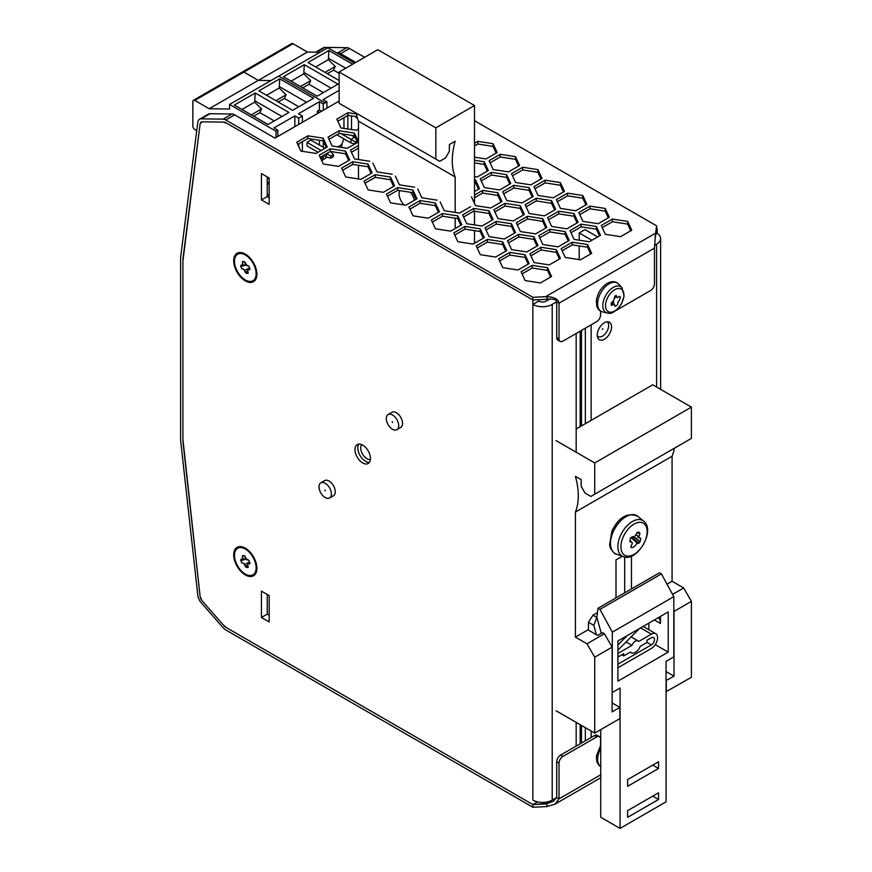 <?xml version="1.0" encoding="UTF-8"?>
<svg xmlns="http://www.w3.org/2000/svg" width="872" height="872" viewBox="0 0 872 872"><rect width="100%" height="100%" fill="white"/><g stroke="black" fill="none" stroke-linecap="round" stroke-linejoin="round"><path stroke-width="1.31" d="M267.235 184.472L269.165 183.36L267.235 184.472M269.165 195.404L267.235 194.282L269.165 195.404M277.83 136.479L277.83 130.179L273.961 127.944L294.845 115.889L294.845 126.658L294.845 115.889L273.961 127.944L277.83 130.179L275.999 131.236L229.587 104.444L229.587 109.022L209.171 108.728L258.286 80.377L243.898 72.071A2.736 1.581 -120 0 0 242.525 71.929L193.421 100.291A2.736 1.581 -120 0 0 192.854 101.544L192.854 126.102A2.736 1.581 -120 0 0 194.783 129.448L196.756 130.582L194.783 129.448A2.736 1.581 -120 0 1 192.854 126.102L192.854 101.544A2.736 1.581 -120 0 1 193.421 100.291A2.736 1.581 -120 0 1 194.783 100.422A2.736 1.581 -120 0 0 193.421 100.291L242.525 71.929A2.736 1.581 -120 0 1 243.898 72.071L258.286 80.377L270.963 80.551L258.286 80.377L209.171 108.728L194.783 100.422L243.898 72.071L194.783 100.422L209.171 108.728L229.587 109.022L229.587 104.444L327.818 47.753L354.501 63.166L327.818 47.753L278.724 76.093L325.103 102.874L326.946 101.839L323.076 99.604L339.143 90.328L323.076 99.604L326.946 101.839L326.946 108.128L326.946 101.839L325.103 102.907L278.702 76.082L229.587 104.444L275.999 131.236L277.83 130.179L277.83 136.479M275.999 137.536L275.999 131.236L275.999 137.536M302.388 151.303L302.388 141.689L302.388 151.303M302.388 122.298L302.388 115.998L298.518 113.763L319.403 101.708L319.403 109.937L317.375 111.115L317.375 113.654L317.375 111.115L319.577 112.379L317.375 111.115L319.403 109.937L321.605 111.213L319.403 109.937L319.403 101.708L298.518 113.763L302.388 115.998L298.715 118.112L294.845 115.889L298.715 118.112L302.388 115.998L302.388 122.298M298.715 146.485L298.715 143.815L298.715 146.485M298.715 124.424L298.715 118.112L298.715 124.424M321.714 160.655L326.946 157.211L321.714 160.655M317.561 152.578L317.561 152L317.561 152.578M319.403 140.272L319.403 145.025L319.403 140.272M307.031 145.918L307.031 142.343L310.89 140.109L325.027 148.273L310.89 140.109L307.031 142.343L321.158 150.496L307.031 142.343L307.031 145.918L318.062 152.284L307.031 145.918M278.201 102.024L284.403 98.449L286.114 94.776L275.879 100.694L286.114 94.776L279.225 87.985L286.114 94.776L284.403 98.449L298.802 106.776L284.403 98.449L278.201 102.024M330.913 156.153L330.913 158.115L333.42 156.666L330.913 158.115L326.368 157.08L330.913 158.115L330.913 156.153L333.42 154.704L333.42 156.666L333.42 154.704L330.401 151.456L333.42 154.704L330.913 156.153L326.575 153.625L330.913 156.153M323.272 147.259L323.272 141.079L323.272 147.259M323.272 110.243L323.272 103.942L319.403 101.708L323.272 103.942L325.103 102.874L323.272 103.942L323.272 110.243M266.549 95.31L279.225 87.985L279.759 78.818L258.886 90.873L279.759 78.818L313.495 98.296L279.759 78.818L279.225 87.985L266.549 95.31M292.611 110.352L313.495 98.296L292.611 110.352L258.886 90.873L292.611 110.352M241.991 109.48L254.668 102.166L255.213 92.999L234.328 105.054L255.213 92.999L288.937 112.466L255.213 92.999L254.668 102.166L261.556 108.956L254.668 102.166L241.991 109.48M253.643 116.205L259.845 112.63L261.556 108.956L251.321 114.864L261.556 108.956L259.845 112.63L274.244 120.946L259.845 112.63L253.643 116.205M268.053 124.522L234.328 105.054L268.053 124.522L288.937 112.466L268.053 124.522M323.479 155.412L326.368 157.08L326.368 153.755L326.368 157.08L323.479 155.412M306.541 102.307L279.759 86.829L306.541 102.307M322.782 158.453L322.782 155.815L322.782 158.453L323.458 157.625L322.782 158.453M321.43 156.6L321.43 160.056L321.43 156.6M281.983 116.488L255.202 101.01L281.983 116.488M322.978 157.461L322.978 155.707L322.978 157.461M351.503 129.568L351.503 115.9L351.503 129.568M347.83 141.133L343.862 138.964L341.628 144.719L337.889 146.867L341.628 144.719L343.862 138.964L347.83 141.133M347.83 129.001L347.83 115.453L347.83 129.001M343.96 117.687L343.96 128.402L343.96 117.687M354.991 137.002L351.721 135.345L355.318 137.689L354.784 137.122L350.925 139.346L350.925 142.921L355.078 143.869L350.925 142.921L336.799 134.768L350.925 142.921L350.925 139.346L354.991 137.002M356.136 117.578L356.136 116.619L356.136 117.578L357.466 118.341L356.136 117.578M327.305 73.695L333.518 70.12L335.23 66.446L324.994 72.354L335.23 66.446L328.33 59.656L335.23 66.446L333.518 70.12L339.143 73.368L333.518 70.12L327.305 73.695M315.664 66.97L328.33 59.656L328.875 50.489L307.99 62.544L328.875 50.489L352.659 64.223L328.875 50.489L328.33 59.656L315.664 66.97M258.319 80.377L307.402 52.048L293.014 43.731A2.736 1.581 -120 0 0 291.64 43.6L242.699 71.853L291.64 43.6A2.736 1.581 -120 0 1 293.014 43.731L307.402 52.048L320.079 52.222L307.402 52.048L258.319 80.377M291.106 81.151L303.783 73.837L304.317 64.67L283.433 76.725L304.317 64.67L338.042 84.137L304.317 64.67L303.783 73.837L310.672 80.627L303.783 73.837L291.106 81.151M339.143 80.529L307.99 62.544L339.143 80.529M302.748 87.876L308.961 84.29L310.672 80.627L300.437 86.535L310.672 80.627L308.961 84.29L323.359 92.617L308.961 84.29L302.748 87.876M317.168 96.193L283.433 76.725L317.168 96.193L338.042 84.137L317.168 96.193M345.715 68.234L328.875 58.5L345.715 68.234M341.148 133.71L355.471 141.994L355.471 143.64L355.471 141.994L356.921 141.155L355.471 141.994L341.148 133.71M331.088 88.148L304.317 72.681L331.088 88.148M339.491 147.117L339.655 145.853L339.491 147.117M341.606 147.444L342.107 143.488L341.606 147.444M654.534 245.337L656.605 244.138A13.669 7.892 0 0 0 660.616 238.557A13.669 7.892 0 0 0 657.172 233.325L655.853 233.99L657.172 233.325L657.172 228.856A13.669 7.892 0 0 0 656.638 228.529L657.172 233.325A13.669 7.892 0 0 1 660.616 238.557A13.669 7.892 0 0 1 656.605 244.138L654.534 245.337M591.14 737.45L591.14 731.03L591.14 737.45M591.14 420.369L591.14 324.842L591.14 420.369M604.405 322.727A10.115 5.842 120 0 0 597.789 331.643A10.115 5.842 120 0 0 599.337 339.753A10.115 5.842 120 0 0 609.463 333.911A10.115 5.842 120 0 0 609.463 322.226A10.115 5.842 120 0 0 604.405 322.727A10.115 5.842 120 0 0 597.789 331.643A10.115 5.842 120 0 0 599.337 339.753A10.115 5.842 120 0 0 609.463 333.911A10.115 5.842 120 0 0 609.463 322.226A10.115 5.842 120 0 0 604.405 322.727M585.003 229.587L597.702 236.922L585.003 229.587L579.204 232.944L591.903 240.269L579.204 232.944L579.204 240.192L579.204 232.944L585.003 229.587M546.406 301.08L550.09 298.954L546.406 301.08A5.472 3.161 0 0 1 538.678 301.08L532.868 304.426A13.669 7.892 0 0 0 552.205 304.426L556.707 301.832L552.205 304.426A13.669 7.892 0 0 1 532.868 304.426L532.868 299.968L532.868 304.426L538.678 301.08L538.678 299.695L538.678 301.08A5.472 3.161 0 0 0 546.406 301.08M585.352 328.188L585.352 423.705L585.352 328.188M585.352 727.684L585.352 740.797L585.352 727.684M556.707 797.499L552.205 800.093A13.669 7.892 180 0 1 532.868 800.093L532.868 304.426L532.868 800.093A13.669 7.892 180 0 0 552.205 800.093L552.205 304.426L552.205 800.093L556.707 797.499L553.437 801.259L546.722 803.733A5.472 3.161 60 0 1 546.319 803.526L532.879 804.573L532.879 807.254L532.879 804.573L225.761 627.251L532.879 804.573L546.962 803.897L546.962 806.578L532.879 807.254L225.761 629.933L532.879 807.254L546.962 806.578L546.962 803.897L546.319 803.526A5.472 3.161 60 0 0 546.722 803.733L553.437 801.259L556.707 797.52L546.319 803.526L556.707 797.52L559.028 798.861L555.083 804.104L546.973 806.535A8.753 5.047 60 0 1 546.962 806.535A8.753 5.047 60 0 1 546.962 806.535L555.083 804.104L559.028 798.861L600.732 774.783L559.028 798.861L559.028 763.142L559.028 798.861L556.707 797.52L556.707 761.801A5.472 3.161 -60 0 1 560.576 755.098L562.898 756.438A5.472 3.161 120 0 0 559.028 763.142L556.707 761.801L556.707 797.52M361.215 450.966A8.862 5.123 -120 0 0 370.382 459.599A8.862 5.123 -120 0 1 361.215 450.966A8.862 5.123 -120 0 1 361.727 444.6A8.862 5.123 -120 0 0 361.215 450.966M319.021 486.849A8.753 5.047 -120 0 0 322.836 495.656A8.753 5.047 -120 0 0 329.583 497.999A8.753 5.047 -120 0 0 329.583 487.895A8.753 5.047 -120 0 0 320.831 482.837A8.753 5.047 -120 0 0 319.021 486.849A8.753 5.047 -120 0 0 322.836 495.656A8.753 5.047 -120 0 0 329.583 497.999A8.753 5.047 -120 0 0 329.583 487.895A8.753 5.047 -120 0 0 320.831 482.837A8.753 5.047 -120 0 0 319.021 486.849M325.202 490.86L324.929 489.944L325.202 490.86M358.392 451.674A10.933 6.311 -120 0 0 365.542 461.321A10.933 6.311 -120 0 0 369.412 462.356A10.933 6.311 -120 0 1 365.542 461.321A10.933 6.311 -120 0 1 358.392 451.674A10.933 6.311 -120 0 1 358.85 444.055A10.933 6.311 -120 0 0 358.392 451.674M386.307 418.527A8.753 5.047 -120 0 0 390.122 427.335A8.753 5.047 -120 0 0 396.869 429.678A8.753 5.047 -120 0 0 396.869 419.574A8.753 5.047 -120 0 0 388.116 414.516A8.753 5.047 -120 0 0 386.307 418.527A8.753 5.047 -120 0 0 390.122 427.335A8.753 5.047 -120 0 0 396.869 429.678A8.753 5.047 -120 0 0 396.869 419.574A8.753 5.047 -120 0 0 388.116 414.516A8.753 5.047 -120 0 0 386.307 418.527M392.498 422.538L392.226 421.623L392.498 422.538M324.7 480.603A8.753 5.047 60 0 1 333.442 485.66A8.753 5.047 60 0 1 333.442 495.765A8.753 5.047 60 0 0 333.442 485.66A8.753 5.047 60 0 0 324.7 480.603L320.831 482.837L324.7 480.603M269.165 204.386L261.437 199.917L261.437 173.572L269.165 178.041L269.165 204.386L261.437 199.917L261.437 173.572L269.165 178.041L269.165 204.386M269.165 197.682L267.235 196.571L261.437 199.917L267.235 196.571L267.235 176.918L267.235 196.571L269.165 197.682M269.165 621.954L269.165 595.598L261.437 591.14L261.437 617.485L269.165 621.954L269.165 595.598L261.437 591.14L261.437 617.485L269.165 621.954M267.235 614.139L261.437 617.485L267.235 614.139L269.165 615.251L267.235 614.139L267.235 594.486L267.235 614.139M362.719 462.956A10.933 6.311 -120 0 0 368.18 463.501A10.933 6.311 -120 0 0 368.18 450.868A10.933 6.311 -120 0 0 357.248 444.557A10.933 6.311 -120 0 0 355.569 453.32A10.933 6.311 -120 0 0 362.719 462.956A10.933 6.311 -120 0 0 368.18 463.501A10.933 6.311 -120 0 0 368.18 450.868A10.933 6.311 -120 0 0 357.248 444.557A10.933 6.311 -120 0 0 355.569 453.32A10.933 6.311 -120 0 0 362.719 462.956M391.986 412.282A8.753 5.047 60 0 1 400.738 417.339A8.753 5.047 60 0 1 400.738 427.444A8.753 5.047 60 0 0 400.738 417.339A8.753 5.047 60 0 0 391.986 412.282L388.116 414.516L391.986 412.282M253.719 280.293A15.315 8.84 -120 0 0 256.891 273.71A15.315 8.84 -120 0 1 253.719 280.293L252.945 280.74A15.315 8.84 60 0 1 237.642 271.901A15.315 8.84 60 0 1 237.642 254.21A15.315 8.84 60 0 1 255.3 268.478A15.315 8.84 60 0 1 252.945 280.74A15.315 8.84 60 0 1 237.642 271.901A15.315 8.84 60 0 1 237.642 254.21A15.315 8.84 60 0 1 255.3 268.478A15.315 8.84 60 0 1 252.945 280.74L253.719 280.293M245.294 254.079L245.294 254.079A16.405 9.472 60 0 1 256.891 274.168A16.405 9.472 60 0 1 245.294 280.871A16.405 9.472 60 0 1 233.696 260.772A16.405 9.472 60 0 1 245.294 254.079L245.294 254.079A16.405 9.472 60 0 1 256.891 274.168A16.405 9.472 60 0 1 245.294 280.871A16.405 9.472 60 0 1 233.696 260.772A16.405 9.472 60 0 1 245.294 254.079M245.686 254.308A15.315 8.84 -120 0 0 238.416 253.763A15.315 8.84 -120 0 1 245.686 254.308M253.741 574.365A15.315 8.84 -120 0 0 256.902 567.792A15.315 8.84 -120 0 1 253.741 574.365L252.967 574.812A15.315 8.84 60 0 1 237.653 565.972A15.315 8.84 60 0 1 237.653 548.292A15.315 8.84 60 0 1 255.322 562.56A15.315 8.84 60 0 1 252.967 574.812A15.315 8.84 60 0 1 237.653 565.972A15.315 8.84 60 0 1 237.653 548.292A15.315 8.84 60 0 1 255.322 562.56A15.315 8.84 60 0 1 252.967 574.812L253.741 574.365M245.305 548.161L245.305 548.161A16.405 9.472 60 0 1 256.913 568.25A16.405 9.472 60 0 1 245.305 574.953A16.405 9.472 60 0 1 233.707 554.854A16.405 9.472 60 0 1 245.305 548.161L245.305 548.161A16.405 9.472 60 0 1 256.913 568.25A16.405 9.472 60 0 1 245.305 574.953A16.405 9.472 60 0 1 233.707 554.854A16.405 9.472 60 0 1 245.305 548.161M245.708 548.39A15.315 8.84 -120 0 0 238.427 547.845A15.315 8.84 -120 0 1 245.708 548.39M607.337 321.768A8.753 5.047 -60 0 1 606.596 331.96A8.753 5.047 -60 0 1 598.105 336.57A8.753 5.047 -60 0 1 597.276 335.862A8.753 5.047 -60 0 0 598.105 336.57L597.298 336.102L598.105 336.57A8.753 5.047 -60 0 0 606.596 331.96A8.753 5.047 -60 0 0 607.337 321.768M602.487 329.442L602.759 328.515L602.487 329.442M579.204 259.605L579.204 245.937L579.204 259.605M537.544 801.859L532.868 804.562L226.785 627.84L532.868 804.562L537.544 801.859M612.1 303.674L613.626 302.497L613.517 300.535L613.626 302.497L612.1 303.674M614.629 298.093L616.101 296.949L614.629 298.093M614.934 296.131L616.21 295.412L617.245 297.744L619.752 296.273L620.123 296.731C620.352 298.595 619.589 300.393 617.823 302.137C618.095 304.361 617.169 305.745 615.043 306.312L614.52 304.263L611.49 305.363C610.683 303.685 611.337 302.268 613.452 301.102L614.934 296.131L616.21 295.412L617.245 297.744L619.752 296.273L620.123 296.731C620.352 298.595 619.589 300.393 617.823 302.137C618.095 304.361 617.169 305.745 615.043 306.312L614.52 304.263L611.49 305.363C610.683 303.685 611.337 302.268 613.452 301.102L614.934 296.131M249.883 268.903L248.923 266.243L246.852 265.698L245.174 262.439L244.236 261.567L242.416 261.622L242.983 264.347L242.558 265.262L240.999 265.132L240.705 266.047L241.664 268.707L243.735 269.252L245.414 272.511L246.351 273.383L248.171 273.328L247.604 270.603L248.03 269.677L249.588 269.819L249.883 268.903L248.923 266.243L245.839 264.63L240.705 266.047L241.664 268.707L243.735 269.252L246.351 273.383L248.171 273.328L247.604 270.603L248.03 269.677L249.588 269.819L249.883 268.903M242.983 264.347L242.558 265.262L240.999 265.132L240.705 266.047L240.999 265.132L240.705 266.047L245.85 264.663L244.236 261.567L242.416 261.622L242.558 265.262L242.983 264.347M246.035 265.066L240.857 266.56L246.035 265.066M247.724 270.985L245.337 272.315L247.724 270.985M247.779 271.17L245.414 272.511L247.779 271.17M248.073 272.162L246.351 273.383L248.073 272.162M248.139 272.402L246.711 273.416L248.139 272.402M249.893 562.985L248.945 560.325L246.863 559.78L245.196 556.521L244.247 555.649L242.427 555.693L242.994 558.418L242.569 559.344L241.01 559.214L240.727 560.129L241.675 562.778L243.757 563.334L245.424 566.582L246.362 567.454L248.193 567.41L247.626 564.685L248.04 563.759L249.61 563.901L249.893 562.985L248.945 560.325L245.85 558.712L240.727 560.129L241.675 562.778L243.757 563.334L246.362 567.454L248.193 567.41L247.626 564.685L248.04 563.759L249.61 563.901L249.893 562.985M242.994 558.418L242.569 559.344L241.01 559.214L240.727 560.129L241.01 559.214L240.727 560.129L245.86 558.734L244.247 555.649L242.427 555.693L242.569 559.344L242.994 558.418M246.057 559.148L240.879 560.631L246.057 559.148M247.735 565.067L245.359 566.386L247.735 565.067M247.79 565.252L245.424 566.582L247.79 565.252M248.084 566.244L246.362 567.454L248.084 566.244M248.16 566.473L246.732 567.498L248.16 566.473M200.102 596.295L182.913 439.368L182.913 261.066L200.102 123.998L182.946 258.886A5.472 3.161 -120 0 0 182.913 259.475L182.913 440.96A5.472 3.161 -120 0 0 182.946 441.592L200.102 596.295A5.472 3.161 -120 0 0 200.135 596.503L202.086 600.754A5.472 3.161 -120 0 0 202.239 600.928L224.06 625.823A5.472 3.161 -120 0 0 225.761 627.251A5.472 3.161 -120 0 1 224.06 625.823L202.239 600.939L223.145 624.777L226.785 627.84L223.145 624.777L202.239 600.928A5.472 3.161 -120 0 1 200.102 596.295L182.913 439.368L182.913 261.066L200.102 123.998L182.946 258.886A5.472 3.161 -120 0 0 182.913 259.475L182.913 440.96A5.472 3.161 -120 0 0 182.946 441.592L200.102 596.295A5.472 3.161 -120 0 0 200.135 596.503L202.086 600.754A5.472 3.161 -120 0 0 202.239 600.928A5.472 3.161 -120 0 1 200.102 596.295L200.102 596.295M226.764 123.235L223.156 122.113L226.764 123.235M202.086 121.829L200.135 123.813A5.472 3.161 -120 0 0 200.102 123.998L200.102 123.998A5.472 3.161 -120 0 1 201.203 122.08A5.472 3.161 -120 0 0 200.102 123.998A5.472 3.161 -120 0 1 200.135 123.813L202.086 121.829M589.33 241.762L600.492 235.32L596.404 226.513L581.155 224.148L581.155 226.829L570.975 232.715L581.155 226.829L596.404 229.194L581.155 226.829L581.155 224.148L569.994 230.6L574.081 239.397L589.33 241.762L600.492 235.32L596.404 226.513L596.404 229.194L599.511 235.887L596.404 229.194L596.404 226.513L581.155 224.148L569.994 230.6L574.081 239.397L589.33 241.762M549.251 264.903L560.413 258.461L556.325 249.654L556.325 252.335L541.076 249.97L530.895 255.845L541.076 249.97L541.076 247.288L529.914 253.741L534.002 262.537L549.251 264.903L560.413 258.461L556.325 249.654L541.076 247.288L541.076 249.97L556.325 252.335L559.432 259.017L556.325 252.335L556.325 249.654L541.076 247.288L529.914 253.741L534.002 262.537L549.251 264.903M587.575 244.552L587.575 247.234L572.326 244.879L562.146 250.755L572.326 244.879L572.326 242.198L561.165 248.64L565.252 257.447L580.501 259.802L591.663 253.36L587.575 244.552L572.326 242.198L572.326 244.879L587.575 247.234L590.682 253.926L587.575 247.234L587.575 244.552L572.326 242.198L561.165 248.64L565.252 257.447L580.501 259.802L591.663 253.36L587.575 244.552M620.581 236.672L631.742 230.219L627.666 221.423L612.406 219.057L612.406 221.739L602.225 227.614L612.406 221.739L627.666 224.093L612.406 221.739L612.406 219.057L601.244 225.499L605.332 234.306L620.581 236.672L631.742 230.219L627.666 221.423L627.666 224.093L630.761 230.786L627.666 224.093L627.666 221.423L612.406 219.057L601.244 225.499L605.332 234.306L620.581 236.672M540.422 282.942L551.584 276.5L547.496 267.693L547.496 270.375L532.247 268.02L522.066 273.895L532.247 268.02L532.247 265.339L521.085 271.781L525.173 280.588L540.422 282.942L551.584 276.5L547.496 267.693L532.247 265.339L532.247 268.02L547.496 270.375L550.603 277.067L547.496 270.375L547.496 267.693L532.247 265.339L521.085 271.781L525.173 280.588L540.422 282.942M605.223 208.463L605.223 211.144L589.973 208.79L579.793 214.665L589.973 208.79L589.973 206.108L578.812 212.55L582.899 221.357L598.148 223.712L609.31 217.27L605.223 208.463L589.973 206.108L589.973 208.79L605.223 211.144L608.329 217.837L605.223 211.144L605.223 208.463L589.973 206.108L578.812 212.55L582.899 221.357L598.148 223.712L609.31 217.27L605.223 208.463M517.99 269.993L529.151 263.551L525.064 254.744L525.064 257.425L509.815 255.06L499.634 260.946L509.815 255.06L509.815 252.39L498.653 258.831L502.741 267.639L517.99 269.993L529.151 263.551L525.064 254.744L509.815 252.39L509.815 255.06L525.064 257.425L528.17 264.118L525.064 257.425L525.064 254.744L509.815 252.39L498.653 258.831L502.741 267.639L517.99 269.993M558.069 246.852L569.231 240.41L565.143 231.603L565.143 234.285L549.894 231.93L539.714 237.805L549.894 231.93L549.894 229.249L538.733 235.691L542.82 244.498L558.069 246.852L569.231 240.41L565.143 231.603L549.894 229.249L549.894 231.93L565.143 234.285L568.25 240.977L565.143 234.285L565.143 231.603L549.894 229.249L538.733 235.691L542.82 244.498L558.069 246.852M573.972 213.564L573.972 216.234L558.723 213.88L548.543 219.755L558.723 213.88L558.723 211.198L547.562 217.64L551.638 226.448L566.898 228.813L578.06 222.36L573.972 213.564L558.723 211.198L558.723 213.88L573.972 216.234L577.079 222.927L573.972 216.234L573.972 213.564L558.723 211.198L547.562 217.64L551.638 226.448L566.898 228.813L578.06 222.36L573.972 213.564M526.819 251.954L537.98 245.501L533.893 236.704L533.893 239.375L518.644 237.02L508.463 242.896L518.644 237.02L518.644 234.339L507.482 240.781L511.559 249.588L526.819 251.954L537.98 245.501L533.893 236.704L518.644 234.339L518.644 237.02L533.893 239.375L536.999 246.068L533.893 239.375L533.893 236.704L518.644 234.339L507.482 240.781L511.559 249.588L526.819 251.954M582.79 195.513L582.79 198.195L567.541 195.829L557.361 201.715L567.541 195.829L567.541 193.159L556.38 199.601L560.467 208.408L575.716 210.762L586.878 204.321L582.79 195.513L567.541 193.159L567.541 195.829L582.79 198.195L585.897 204.887L582.79 198.195L582.79 195.513L567.541 193.159L556.38 199.601L560.467 208.408L575.716 210.762L586.878 204.321L582.79 195.513M495.558 257.044L506.719 250.602L502.632 241.795L502.632 244.476L487.383 242.111L477.202 247.997L487.383 242.111L487.383 239.429L476.221 245.882L480.309 254.679L495.558 257.044L506.719 250.602L502.632 241.795L487.383 239.429L487.383 242.111L502.632 244.476L505.738 251.169L502.632 244.476L502.632 241.795L487.383 239.429L476.221 245.882L480.309 254.679L495.558 257.044M535.637 233.903L546.798 227.461L542.711 218.654L542.711 221.335L527.462 218.97L517.281 224.856L527.462 218.97L527.462 216.3L516.3 222.742L520.388 231.549L535.637 233.903L546.798 227.461L542.711 218.654L527.462 216.3L527.462 218.97L542.711 221.335L545.817 228.028L542.711 221.335L542.711 218.654L527.462 216.3L516.3 222.742L520.388 231.549L535.637 233.903M551.54 200.604L551.54 203.285L536.291 200.931L526.099 206.806L536.291 200.931L536.291 198.249L525.118 204.691L529.206 213.498L544.455 215.853L555.628 209.411L551.54 200.604L536.291 198.249L536.291 200.931L551.54 203.285L554.647 209.978L551.54 203.285L551.54 200.604L536.291 198.249L525.118 204.691L529.206 213.498L544.455 215.853L555.628 209.411L551.54 200.604M504.376 238.993L515.548 232.552L511.461 223.744L511.461 226.426L496.212 224.071L486.02 229.946L496.212 224.071L496.212 221.39L485.039 227.832L489.127 236.639L504.376 238.993L515.548 232.552L511.461 223.744L496.212 221.39L496.212 224.071L511.461 226.426L514.567 233.118L511.461 226.426L511.461 223.744L496.212 221.39L485.039 227.832L489.127 236.639L504.376 238.993M560.358 182.564L560.358 185.245L545.109 182.88L534.928 188.766L545.109 182.88L545.109 180.199L533.947 186.652L538.035 195.448L553.284 197.813L564.446 191.371L560.358 182.564L545.109 180.199L545.109 182.88L560.358 185.245L563.465 191.927L560.358 185.245L560.358 182.564L545.109 180.199L533.947 186.652L538.035 195.448L553.284 197.813L564.446 191.371L560.358 182.564M473.125 244.095L484.287 237.642L480.2 228.846L480.2 231.516L464.95 229.162L454.77 235.037L464.95 229.162L464.95 226.48L453.789 232.922L457.876 241.729L473.125 244.095L484.287 237.642L480.2 228.846L464.95 226.48L464.95 229.162L480.2 231.516L483.306 238.209L480.2 231.516L480.2 228.846L464.95 226.48L453.789 232.922L457.876 241.729L473.125 244.095M513.205 220.954L524.366 214.501L520.279 205.705L520.279 208.386L505.03 206.021L494.849 211.896L505.03 206.021L505.03 203.34L493.868 209.792L497.956 218.589L513.205 220.954L524.366 214.501L520.279 205.705L505.03 203.34L505.03 206.021L520.279 208.386L523.385 215.068L520.279 208.386L520.279 205.705L505.03 203.34L493.868 209.792L497.956 218.589L513.205 220.954M529.108 187.654L529.108 190.336L513.859 187.971L503.667 193.857L513.859 187.971L513.859 185.3L502.686 191.742L506.774 200.549L522.023 202.904L533.184 196.462L529.108 187.654L513.859 185.3L513.859 187.971L529.108 190.336L532.203 197.028L529.108 190.336L529.108 187.654L513.859 185.3L502.686 191.742L506.774 200.549L522.023 202.904L533.184 196.462L529.108 187.654M481.944 226.044L493.105 219.602L489.029 210.795L489.029 213.477L473.779 211.111L463.588 216.997L473.779 211.111L473.779 208.441L462.607 214.883L466.694 223.69L481.944 226.044L493.105 219.602L489.029 210.795L473.779 208.441L473.779 211.111L489.029 213.477L492.124 220.169L489.029 213.477L489.029 210.795L473.779 208.441L462.607 214.883L466.694 223.69L481.944 226.044M537.926 169.615L537.926 172.285L522.677 169.931L512.496 175.806L522.677 169.931L522.677 167.25L511.515 173.692L515.603 182.499L530.852 184.864L542.013 178.411L537.926 169.615L522.677 167.25L522.677 169.931L537.926 172.285L541.032 178.978L537.926 172.285L537.926 169.615L522.677 167.25L511.515 173.692L515.603 182.499L530.852 184.864L542.013 178.411L537.926 169.615M490.773 208.005L501.934 201.552L497.847 192.745L497.847 195.426L482.598 193.072L474.499 197.748L482.598 193.072L482.598 190.39L474.499 195.066L482.598 190.39L482.598 193.072L497.847 195.426L500.953 202.119L497.847 195.426L497.847 192.745L482.598 190.39L497.847 192.745L501.934 201.552L490.773 208.005L475.523 205.639L490.773 208.005M450.693 231.135L461.855 224.693L457.767 215.885L457.767 218.567L442.518 216.212L432.338 222.088L442.518 216.212L442.518 213.531L431.357 219.973L435.444 228.78L450.693 231.135L461.855 224.693L457.767 215.885L442.518 213.531L442.518 216.212L457.767 218.567L460.874 225.259L457.767 218.567L457.767 215.885L442.518 213.531L431.357 219.973L435.444 228.78L450.693 231.135M506.665 174.705L506.665 177.387L491.416 175.021L481.235 180.907L491.416 175.021L491.416 172.34L480.254 178.793L484.342 187.589L499.591 189.954L510.752 183.512L506.665 174.705L491.416 172.34L491.416 175.021L506.665 177.387L509.771 184.079L506.665 177.387L506.665 174.705L491.416 172.34L480.254 178.793L484.342 187.589L499.591 189.954L510.752 183.512L506.665 174.705M459.511 213.095L470.673 206.653L459.511 213.095L444.262 210.73L459.511 213.095M471.436 196.832L475.523 205.639L471.436 196.832M440.175 201.933L444.262 210.73L440.175 201.933M515.494 156.655L515.494 159.336L500.245 156.982L490.064 162.857L500.245 156.982L500.245 154.3L489.083 160.742L493.171 169.55L508.42 171.904L519.581 165.462L515.494 156.655L500.245 154.3L500.245 156.982L515.494 159.336L518.6 166.029L515.494 159.336L515.494 156.655L500.245 154.3L489.083 160.742L493.171 169.55L508.42 171.904L519.581 165.462L515.494 156.655M474.499 191.491L479.502 188.603L475.414 179.796L475.414 182.477L474.499 182.335L475.414 182.477L478.521 189.17L475.414 182.477L475.414 179.796L474.499 179.654L475.414 179.796L479.502 188.603L474.499 191.491M428.261 218.185L439.423 211.743L435.335 202.936L435.335 205.618L420.086 203.252L409.905 209.138L420.086 203.252L420.086 200.582L408.924 207.024L413.012 215.831L428.261 218.185L439.423 211.743L435.335 202.936L420.086 200.582L420.086 203.252L435.335 205.618L438.442 212.31L435.335 205.618L435.335 202.936L420.086 200.582L408.924 207.024L413.012 215.831L428.261 218.185M484.233 161.756L484.233 164.427L474.499 162.922L484.233 164.427L487.339 171.119L484.233 164.427L484.233 161.756L474.499 160.241L484.233 161.756L488.32 170.552L484.233 161.756M477.158 177.005L488.32 170.552L477.158 177.005L474.499 176.591L477.158 177.005M421.83 197.78L437.079 200.146L421.83 197.78L417.743 188.973L421.83 197.78M493.062 143.706L493.062 146.387L477.812 144.022L474.499 145.94L477.812 144.022L477.812 141.351L474.499 143.259L477.812 141.351L477.812 144.022L493.062 146.387L496.168 153.08L493.062 146.387L493.062 143.706L477.812 141.351L493.062 143.706L497.149 152.513L493.062 143.706M485.977 158.955L497.149 152.513L485.977 158.955L474.499 157.178L485.977 158.955M405.818 205.236L416.99 198.794L412.903 189.987L412.903 192.668L397.654 190.303L387.462 196.189L397.654 190.303L397.654 187.622L386.492 194.075L390.569 202.871L405.818 205.236L416.99 198.794L412.903 189.987L397.654 187.622L397.654 190.303L412.903 192.668L416.009 199.361L412.903 192.668L412.903 189.987L397.654 187.622L386.492 194.075L390.569 202.871L405.818 205.236M399.398 184.831L414.647 187.186L399.398 184.831L395.31 176.024L399.398 184.831M383.386 192.287L394.558 185.834L390.471 177.038L390.471 179.708L375.222 177.354L365.03 183.229L375.222 177.354L375.222 174.673L364.049 181.125L368.137 189.922L383.386 192.287L394.558 185.834L390.471 177.038L375.222 174.673L375.222 177.354L390.471 179.708L393.577 186.401L390.471 179.708L390.471 177.038L375.222 174.673L364.049 181.125L368.137 189.922L383.386 192.287M376.966 171.882L392.215 174.237L376.966 171.882L372.878 163.075L376.966 171.882M360.954 179.327L372.115 172.885L368.038 164.078L368.038 166.759L352.779 164.405L342.598 170.28L352.779 164.405L352.779 161.723L341.617 168.165L345.704 176.972L360.954 179.327L372.115 172.885L368.038 164.078L352.779 161.723L352.779 164.405L368.038 166.759L371.134 173.452L368.038 166.759L368.038 164.078L352.779 161.723L341.617 168.165L345.704 176.972L360.954 179.327M354.533 158.922L369.783 161.287L354.533 158.922L350.446 150.126L354.533 158.922M358.479 148.164L351.427 152.24L358.479 148.164M358.479 145.482L350.446 150.126L358.479 145.482M339.175 133.405L328.995 139.28L339.175 133.405L339.175 130.724L328.014 137.166L332.09 145.973L347.35 148.338L358.479 141.907L347.35 148.338L332.09 145.973L328.014 137.166L339.175 130.724L339.175 133.405L354.424 135.76L339.175 133.405M354.424 133.089L354.424 135.76L357.531 142.452L354.424 135.76L354.424 133.089L339.175 130.724L354.424 133.089L358.479 141.831L354.424 133.089M345.595 151.129L345.595 153.81L330.346 151.456L320.166 157.331L330.346 151.456L330.346 148.774L319.185 155.216L323.272 164.023L338.521 166.378L349.683 159.936L345.595 151.129L330.346 148.774L330.346 151.456L345.595 153.81L348.702 160.502L345.595 153.81L345.595 151.129L330.346 148.774L319.185 155.216L323.272 164.023L338.521 166.378L349.683 159.936L345.595 151.129M316.089 153.428L327.251 146.987L323.163 138.179L323.163 140.861L307.914 138.495L297.733 144.381L307.914 138.495L307.914 135.814L296.752 142.267L300.84 151.074L316.089 153.428L327.251 146.987L323.163 138.179L307.914 135.814L307.914 138.495L323.163 140.861L326.27 147.553L323.163 140.861L323.163 138.179L307.914 135.814L296.752 142.267L300.84 151.074L316.089 153.428M356.168 130.288L358.479 128.947L356.168 130.288L340.919 127.933L356.168 130.288M347.993 115.355L337.813 121.241L347.993 115.355L347.993 112.684L336.832 119.126L340.919 127.933L336.832 119.126L347.993 112.684L347.993 115.355L357.008 116.75L347.993 115.355M356.375 113.981L347.993 112.684L356.375 113.981M180.591 258.134L180.591 439.619A8.753 5.047 -120 0 0 180.646 440.622L197.802 595.325A8.753 5.047 -120 0 0 201.225 602.759L223.047 627.644A8.753 5.047 -120 0 0 225.761 629.933A8.753 5.047 -120 0 1 223.047 627.644L201.225 602.759A8.753 5.047 -120 0 1 197.802 595.325L180.646 440.622A8.753 5.047 -120 0 1 180.591 439.619L180.591 258.134A8.753 5.047 -120 0 1 180.646 257.196A8.753 5.047 -120 0 0 180.591 258.134M324.973 47.382A8.753 5.047 -120 0 0 323.305 47.786L315.74 52.157L323.305 47.786A8.753 5.047 -120 0 1 324.973 47.382L316.667 52.178L324.973 47.382L346.794 47.688L324.973 47.382M210.119 113.687A8.753 5.047 -120 0 0 208.452 114.101L199.557 119.235A8.753 5.047 -120 0 0 197.802 122.309L180.646 257.196L197.802 122.309A8.753 5.047 -120 0 1 199.557 119.235A8.753 5.047 -120 0 1 201.225 118.832A8.753 5.047 -120 0 0 199.557 119.235L208.452 114.101A8.753 5.047 -120 0 1 210.119 113.687L201.225 118.832L223.047 119.137L201.225 118.832L210.119 113.687L231.941 114.003L210.119 113.687M336.559 52.811L337.9 52.821A8.753 5.047 60 0 1 340.614 53.672L355.776 62.424L340.614 53.672A8.753 5.047 60 0 0 337.9 52.821L336.559 52.811M349.509 48.527A8.753 5.047 -120 0 0 346.794 47.688L337.9 52.821L346.794 47.688A8.753 5.047 -120 0 1 349.509 48.527L340.614 53.672L349.509 48.527L364.67 57.29L349.509 48.527M532.879 297.298L546.962 296.622L546.962 299.303L532.879 299.979L225.761 122.658A5.472 3.161 -120 0 0 224.06 122.135L202.239 121.818A5.472 3.161 -120 0 0 201.203 122.08A5.472 3.161 -120 0 1 202.239 121.818L224.06 122.135A5.472 3.161 -120 0 1 225.761 122.658L532.879 299.979L546.962 299.303L546.962 296.622A8.753 5.047 -120 0 0 546.962 296.654C554.385 297.069 558.396 299.238 559.028 303.194L559.028 338.914A5.472 3.161 120 0 0 560.162 341.421A5.472 3.161 120 0 0 562.898 341.148L596.699 321.637A5.472 3.161 120 0 0 600.568 314.934L600.568 311.108L600.568 314.934A5.472 3.161 120 0 1 596.699 321.637L562.898 341.148A5.472 3.161 120 0 1 560.162 341.421L557.84 340.08A5.472 3.161 -60 0 1 556.707 337.584L559.028 338.914A5.472 3.161 120 0 0 560.162 341.421L557.84 340.08A5.472 3.161 -60 0 1 556.707 337.584L559.028 338.914L559.028 303.194C558.396 299.238 554.385 297.069 546.973 296.665A8.753 5.047 -120 0 0 546.962 296.654L532.879 297.298L225.761 119.976A8.753 5.047 -120 0 0 223.047 119.137A8.753 5.047 -120 0 1 225.761 119.976L532.879 297.298L532.879 299.979L532.879 297.298M654.817 233.598L655.472 233.979L656.638 225.848L474.499 120.696L656.638 225.848L656.638 228.529A13.669 7.892 0 0 1 657.172 228.856L656.54 229.173L656.638 225.848L655.472 236.661L656.54 229.173L655.472 236.661L655.472 233.979L654.817 233.598A8.753 5.047 -120 0 1 655.472 234.023A8.753 5.047 -120 0 0 654.817 233.609L546.308 296.251L654.817 233.609M339.143 101.076L274.974 138.125L234.655 114.842A8.753 5.047 -120 0 0 231.941 114.003L223.047 119.137L231.941 114.003A8.753 5.047 -120 0 1 234.655 114.842L225.761 119.976L234.655 114.842L274.974 138.125L339.143 101.076M594.377 735.587L560.576 755.098L562.898 756.438A5.472 3.161 120 0 0 559.028 763.142L556.707 761.801A5.472 3.161 -60 0 1 560.576 755.098L594.377 735.587A5.472 3.161 -60 0 1 597.113 735.314L599.435 736.655A5.472 3.161 120 0 0 596.699 736.927L562.898 756.438L596.699 736.927L594.377 735.587A5.472 3.161 -60 0 1 597.113 735.314L599.435 736.655A5.472 3.161 120 0 0 596.699 736.927L594.377 735.587M600.568 745.331L600.568 739.162A5.472 3.161 120 0 0 599.435 736.655A5.472 3.161 120 0 1 600.568 739.162L600.568 745.331M616.024 310.388A5.472 3.161 120 0 0 616.809 310.029L650.61 290.507A5.472 3.161 120 0 0 654.48 283.814L654.48 248.095L655.472 234.023L654.48 248.095L559.028 303.194L556.707 301.854L556.707 337.584L556.707 301.854L559.028 303.194L654.48 248.095L654.48 283.814A5.472 3.161 120 0 1 650.61 290.507L616.809 310.029A5.472 3.161 120 0 1 616.024 310.388M546.962 299.161C552.968 298.595 556.216 299.499 556.707 301.854C556.216 299.499 552.968 298.595 546.962 299.161M575.4 637.094L586.998 643.798L604.405 633.748L602.465 632.636L597.636 635.426L587.968 629.846L575.4 637.094L575.4 512.06A60.386 34.869 -120 0 0 575.4 476.341L581.199 479.687L581.199 486.391L585.068 493.083L590.867 496.441L691.409 438.387L691.409 407.126L652.736 384.803L576.163 429.013M672.585 594.377L683.681 587.979L672.072 581.286L667.047 584.186M672.072 581.286L672.072 456.252L575.4 512.06M616.003 597.876L616.003 559.824L622.423 556.314M631.47 556.118L631.47 588.938M604.405 633.748L612.133 647.144L612.133 711.89L619.872 707.432L619.872 718.593L594.737 733.101L556.063 710.778M612.133 702.963L619.872 707.432M666.077 691.692L691.409 677.282L691.409 601.375L683.681 587.979M672.072 456.252A60.386 34.869 -120 0 0 674.329 448.252M586.998 643.798L594.737 657.194L594.737 733.101M691.409 407.126L594.737 462.945L594.737 494.206M594.737 462.945L556.063 440.622M666.077 680.52L674.012 676.171L674.012 611.425L691.409 601.375M666.273 680.64L666.273 691.801M666.077 671.593L674.012 676.171M594.737 657.194L612.133 647.144M624.701 557.012L624.701 592.851M627.251 635.59L617.932 644.931M617.932 657.03A7.249 4.186 120 0 0 618.226 656.867L623.731 653.684L623.731 655.918L630.434 652.06A8.208 4.742 120 0 0 631.241 652.757A8.208 4.742 120 0 0 640.244 646.392L646.937 642.522L646.937 640.288L651.384 637.726A4.371 2.529 -60 0 1 653.575 637.508A4.371 2.529 -60 0 1 654.24 641.018A4.371 2.529 -60 0 1 651.384 644.866L617.932 664.181M617.932 653.368A2.082 1.199 120 0 0 618.444 653.172L631.993 645.356A5.472 3.161 -60 0 1 638.075 640.92A5.472 3.161 -60 0 1 638.686 641.487L651.384 634.151A8.753 5.047 -60 0 1 655.766 633.715A8.753 5.047 -60 0 1 657.107 640.735A8.753 5.047 -60 0 1 651.384 648.441L617.932 667.756M639.525 628.494L617.932 650.163M660.475 616.406L660.475 623.491A13.669 7.892 120 0 0 658.273 617.67M612.329 692.423L620.057 687.964L620.057 828.4L666.077 801.826L666.077 661.39L673.816 656.932L673.816 596.644L661.445 573.874L599.958 609.365L612.329 632.146L612.133 692.313M642.784 626.619A8.753 5.047 -60 0 1 644.157 627.023L655.766 633.715M648.877 623.099L648.877 629.748M597.473 612.591L592.993 615.174L596.862 617.409L593.81 625.355L596.426 634.729M600.732 729.646L600.732 817.238L620.057 828.4M588.447 630.118L588.447 622.259L592.993 615.174M626.118 641.956L631.993 645.356M617.932 640.964L668.214 611.937L668.214 652.125L617.932 681.152L617.932 640.964M655.254 644.648L668.214 652.125M661.445 573.874L659.505 572.751L598.018 608.253L596.862 617.409L601.309 633.301M593.81 625.355L588.447 622.259M598.018 608.253L599.958 609.365M658.545 799.482L658.545 792.79L627.6 810.655L627.6 817.347L658.545 799.482L652.736 796.136M658.545 768.45L627.6 786.315L627.6 779.612L658.545 761.757L658.545 768.45L652.736 765.104M612.329 632.146L673.816 596.644M621.801 654.807L623.731 655.918M639.917 542.09A72.921 65.564 -87.3 0 0 640.092 541.697L640.735 538.231L639.132 537.915L638.958 536.498A72.202 64.92 -87.3 0 0 639.874 533.806L639.459 532.367A72.921 3.477 -166.3 0 1 639.209 532.323L637.759 532.171L634.129 537.087A72.202 3.444 -166.3 0 1 632.265 536.738L630.805 537.882A72.921 48.581 104.4 0 1 630.641 538.286L629.835 541.599L632.146 542.384L632.233 543.757A72.202 48.113 104.4 0 1 630.99 546.254L631.263 547.605A72.921 20.459 32.9 0 0 631.524 547.66C633.53 547.474 635.372 545.97 637.061 543.158A72.202 20.252 32.9 0 0 638.609 543.332L639.917 542.09L633.388 536.542M630.914 546.439L630.816 547.093M639.874 533.806L636.985 532.563M639.928 533.61L637.138 532.421M640.092 541.697L634.489 537.065M633.225 536.912L632.767 537.991L630.162 537.97M638.729 543.321L632.767 537.991M638.609 543.332L632.669 537.98M631.524 547.66L630.816 546.842M247.604 270.603L248.03 269.677L247.604 270.603M247.626 564.685L248.04 563.759L247.626 564.685M455.162 235.887L455.162 234.808M455.162 228.562L455.162 218.164M455.162 212.419L455.162 176.962L358.479 121.143A60.386 34.869 -60 0 1 356.234 113.153M358.479 178.945L358.479 165.288M358.479 159.543L358.479 121.143M404.107 204.975A10.933 6.311 60 0 1 399.681 190.619M410.352 192.276A10.933 6.311 60 0 1 414.32 200.331M474.499 243.299L474.499 230.633M474.499 224.889L474.499 211.231M474.499 203.438L474.499 105.512L377.816 49.704L339.143 72.027L339.143 103.288L435.826 159.096L435.826 127.846L474.499 105.512M455.162 176.962A60.386 34.869 -60 0 1 455.162 141.242L449.363 144.589L449.363 151.292L445.494 157.985L439.695 161.331L435.826 159.096M435.826 127.846L339.143 72.027M269.165 178.062L267.235 176.951L269.165 178.062M269.165 179.12L267.235 177.997L269.165 179.12M269.165 183.087L267.235 181.976L269.165 183.087M243.92 72.082L293.014 43.731L243.92 72.082M656.605 387.037L656.605 244.138L656.605 387.037M581.471 330.423L581.471 425.95L581.471 330.423M581.471 725.45L581.471 743.031L581.471 725.45M576.163 333.496L576.163 452.219L576.163 333.496M576.163 722.387L576.163 746.094L576.163 722.387M619.044 296.698L620.123 296.731L619.044 296.698M613.158 290.768A12.993 7.499 -60 0 1 623.338 299.031A12.993 7.499 -60 0 1 607.642 311.195A12.993 7.499 -60 0 1 613.158 290.768A12.993 7.499 -60 0 1 623.338 299.031A12.993 7.499 -60 0 1 607.642 311.195A12.993 7.499 -60 0 1 613.158 290.768M611.544 288.578A14.879 8.589 -60 0 1 621.943 287.586L624.123 296.12L621.376 304.077C615.959 311.577 611.261 314.541 607.293 312.961A14.879 8.589 -60 0 1 603.053 302.802A14.879 8.589 -60 0 1 611.544 288.578A14.879 8.589 -60 0 1 621.943 287.586L618.619 284.021C614.902 280.675 610.487 280.882 605.386 284.632C600.328 288.85 597.331 294.191 596.383 300.666L596.742 305.941C597.669 309.124 599.609 311.097 602.541 311.871A16.328 9.429 -60 0 1 597.887 300.72A16.328 9.429 -60 0 1 607.206 285.111A16.328 9.429 -60 0 1 618.619 284.021C614.902 280.675 610.487 280.882 605.386 284.632C600.328 288.85 597.331 294.191 596.383 300.666L596.742 305.941C597.669 309.124 599.609 311.097 602.541 311.871A16.328 9.429 -60 0 1 597.887 300.72A16.328 9.429 -60 0 1 607.206 285.111A16.328 9.429 -60 0 1 618.619 284.021L621.943 287.586L624.123 296.12L621.376 304.077C615.959 311.577 611.261 314.541 607.293 312.961A14.879 8.589 -60 0 1 603.053 302.802A14.879 8.589 -60 0 1 611.544 288.578M600.732 766.575A16.328 9.429 -60 0 1 600.732 748.383A16.328 9.429 -60 0 0 600.732 766.575M249.599 267.955L244.749 270.32L249.599 267.955M249.697 268.271L248.03 269.677L249.697 268.271M249.61 562.037L244.77 564.402L249.61 562.037M249.708 562.353L248.04 563.759L249.708 562.353M640.56 627.905L651.384 634.151M654.338 619.948L660.475 623.491M646.937 642.304L651.384 644.866M613.005 532.258A21.855 12.611 -60 0 1 637.89 516.344C627.393 512.06 618.706 517.052 611.828 531.31L609.615 545.076L610.465 548.248C613.626 552.75 615.523 554.668 616.144 554.003A21.855 12.611 -60 0 1 613.005 532.258M644.212 542.896A18.552 10.715 -60 0 1 626.292 555.922A18.552 10.715 -60 0 1 623.055 537.272A18.552 10.715 -60 0 1 641.77 522.524A18.552 10.715 -60 0 1 644.212 542.896M638.958 536.498L635.928 534.928M637.061 543.158L631.339 537.741M620.254 536.138A20.568 11.87 -60 0 1 643.678 521.151C655.94 530.187 637.159 562.713 623.208 556.609A20.568 11.87 -60 0 1 620.254 536.138M267.235 182.161L269.165 183.273L267.235 182.161M660.616 389.348L660.616 238.557L660.616 389.348M329.583 497.999L333.442 495.765L329.583 497.999M396.869 429.678L400.738 427.444L396.869 429.678M580.163 743.783L580.163 724.697L580.163 743.783M580.163 426.702L580.163 331.175L580.163 426.702M613.376 303.739L614.52 304.263L613.376 303.739M607.293 312.961L602.541 311.871L607.293 312.961M600.732 766.673L598.563 764.94L596.753 761.419L596.394 756.144L600.732 745.102L596.394 756.144L596.753 761.419L598.563 764.94L600.732 766.673M237.642 254.21L238.416 253.763L237.642 254.21M237.653 548.292L238.427 547.845L237.653 548.292M600.732 777.748L555.083 804.104L600.732 777.748M638.075 640.92L631.143 636.909M631.241 652.757L630.227 652.169M639.132 537.926L637.705 537.25L639.198 537.795M629.758 540.542L632.146 542.373M638.206 532.214L637.41 532.16M643.678 521.151L637.89 516.344M623.208 556.609L616.144 554.003"/></g></svg>
